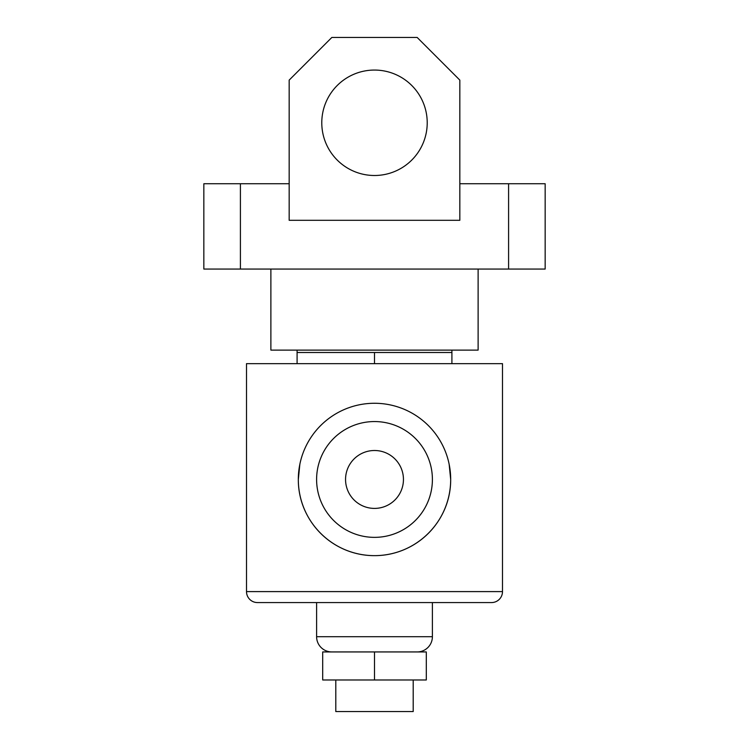 <?xml version="1.0" encoding="UTF-8"?>
<svg xmlns="http://www.w3.org/2000/svg" width="749" height="749" viewBox="0 0 749 749"><rect width="100%" height="100%" fill="white"/><g stroke="black" fill="none" stroke-linecap="round" stroke-linejoin="round"><path stroke-width="1.12" d="M427.22 122.78A52.72 52.72 0 0 0 374.5 70.06A52.72 52.72 0 0 0 321.78 122.78A52.72 52.72 0 0 0 374.5 175.5A52.72 52.72 0 0 0 427.22 122.78M478.115 269.06L478.115 350.12L270.885 350.12L270.885 269.06M289.17 183.73L240.41 183.73L240.41 269.06L203.84 269.06L203.84 183.73L240.41 183.73M508.59 269.06L508.59 183.73L545.16 183.73L545.16 269.06L240.41 269.06M508.59 183.73L459.83 183.73M289.17 80.115L289.17 220.3L459.83 220.3L459.83 80.115L417.165 37.45L331.835 37.45L289.17 80.115M403.449 479.454A28.949 28.949 0 0 0 374.5 450.505A28.949 28.949 0 0 0 345.551 479.454A28.949 28.949 0 0 0 374.5 508.402A28.949 28.949 0 0 0 403.449 479.454M316.602 479.454A57.898 57.898 0 0 0 374.5 537.361A57.898 57.898 0 0 0 432.398 479.454A57.898 57.898 0 0 0 374.5 421.556A57.898 57.898 0 0 0 316.602 479.454M413.205 679.98L413.205 711.55L335.795 711.55L335.795 679.98M246.505 591.598L502.495 591.598L502.495 363.649L246.505 363.649L246.505 591.598A10.973 10.973 0 0 0 257.478 602.571L316.602 602.571L316.602 636.706A15.233 15.233 0 0 0 331.835 651.939M316.602 636.706L432.398 636.706A15.233 15.233 0 0 1 417.165 651.939M432.398 636.706L432.398 602.571L491.522 602.571L257.478 602.571M299.853 464.23L298.317 479.454A76.183 76.183 0 0 0 374.5 555.646A76.183 76.183 0 0 0 450.683 479.454L449.157 464.277M298.317 479.454C298.168 521.295 332.556 555.711 374.444 555.646C416.547 555.739 450.889 521.145 450.683 479.454A76.183 76.183 0 0 0 374.5 403.271A76.183 76.183 0 0 0 298.317 479.454M502.495 591.598A10.973 10.973 0 0 1 491.522 602.571M451.909 363.649L451.909 350.12M451.909 352.498L297.091 352.498L297.091 350.12M374.5 363.649L374.5 352.498M297.091 363.649L297.091 352.498M426.303 679.98L322.697 679.98L322.697 651.939L426.303 651.939L426.303 679.98M374.5 679.98L374.5 651.939"/></g></svg>
